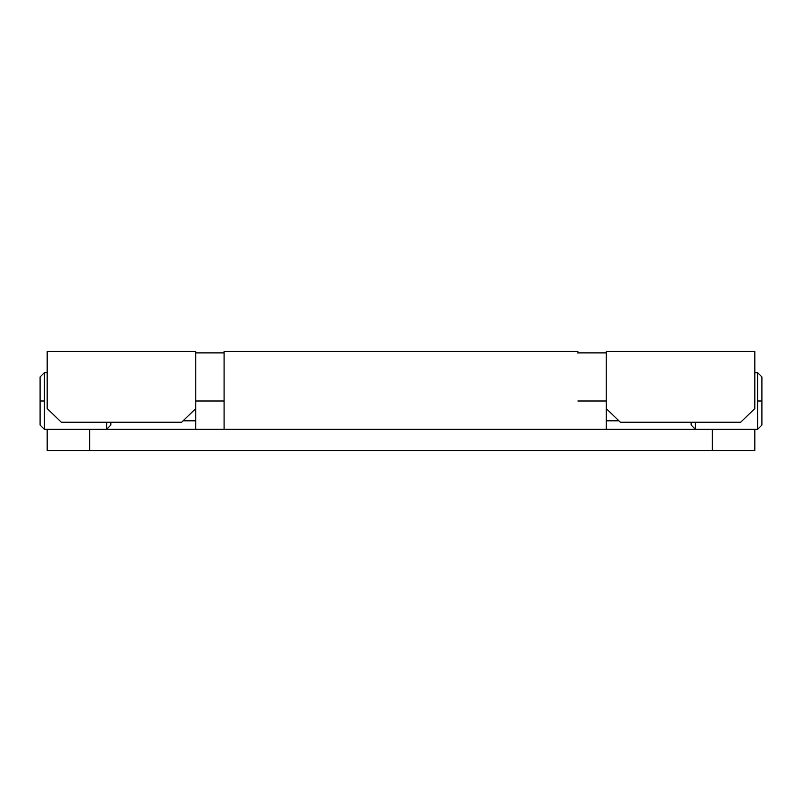 <?xml version="1.0" encoding="UTF-8"?>
<svg xmlns="http://www.w3.org/2000/svg" width="802" height="802" viewBox="0 0 802 802"><rect width="100%" height="100%" fill="white"/><g stroke="black" fill="none" stroke-linecap="round" stroke-linejoin="round"><path stroke-width="1.2" d="M224.089 351.627L224.089 429.311L224.089 401L195.778 401L224.089 401L224.089 351.657M577.911 353.151L577.911 351.577M47.178 351.466L47.178 408.559L61.333 422.233L181.633 422.233L195.778 408.559L195.778 351.466L47.178 351.466L47.178 408.559L61.333 422.233L181.633 422.233L195.778 408.559L195.778 351.607M754.822 408.559L754.822 351.466L754.822 408.559L740.667 422.233L620.367 422.233L740.667 422.233L754.822 408.559M754.822 351.466L606.222 351.466L606.222 408.559L620.367 422.233L606.222 408.559L606.222 429.311M754.822 450.534L47.178 450.534L712.366 450.534L712.366 429.311L754.822 429.311L754.822 450.534L754.822 429.311L89.634 429.311L712.366 429.311L712.366 450.534L754.822 450.534M47.178 429.311L89.634 429.311L89.634 450.534L89.634 429.311L47.178 429.311L47.178 450.534L47.178 429.311L44.351 429.311L44.351 401L44.351 429.311L40.1 425.06L40.1 401L40.1 425.06M606.222 351.466L606.222 408.559M691.134 425.06L691.134 422.233L691.134 425.06L695.384 429.311L695.384 422.233L695.384 429.311M761.9 425.06L761.9 401L761.9 425.06L757.649 429.311L757.649 401L757.649 429.311L754.822 429.311M761.9 376.94L761.9 401L757.649 401L761.9 401L761.9 376.94L757.649 372.689L757.649 401L757.649 372.689L754.822 372.689M606.222 401L577.911 401L606.222 401M195.778 408.559L195.778 429.311M110.866 425.06L110.866 422.233L110.866 425.06L106.616 429.311L106.616 422.233L106.616 429.311M44.351 401L40.1 401L44.351 401L44.351 372.689L44.351 401M40.1 376.94L40.1 401L40.1 376.94L44.351 372.689L47.178 372.689M224.089 351.466L577.911 351.466M618.813 420.809L606.222 420.809M606.222 352.88L577.911 352.88M224.089 352.88L195.778 352.88M183.187 420.809L195.778 420.809"/></g></svg>
